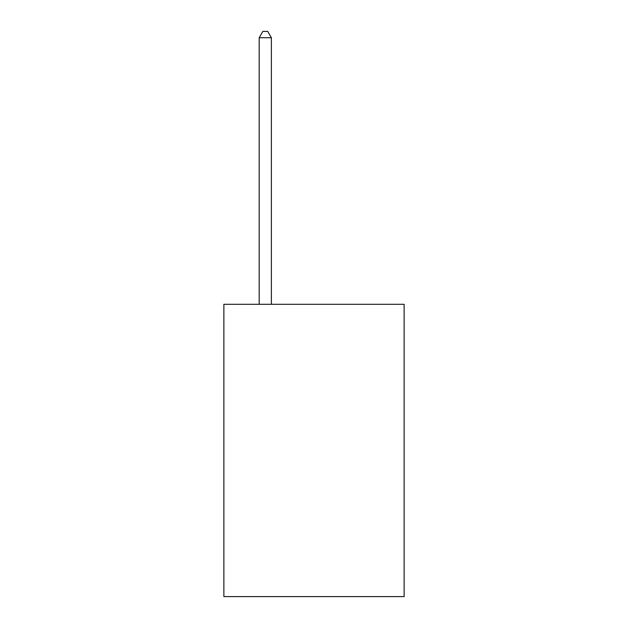 <?xml version="1.0" encoding="UTF-8"?>
<svg xmlns="http://www.w3.org/2000/svg" width="628" height="628" viewBox="0 0 628 628"><rect width="100%" height="100%" fill="white"/><g stroke="black" fill="none" stroke-linecap="round" stroke-linejoin="round"><path stroke-width="0.94" d="M404.126 304.305L404.126 596.6L223.874 596.6L223.874 304.305L404.126 304.305M271.375 304.305L271.375 37.735L259.191 37.735L259.191 304.305M259.191 37.735L262.849 31.4L267.716 31.4L271.375 37.735"/></g></svg>
